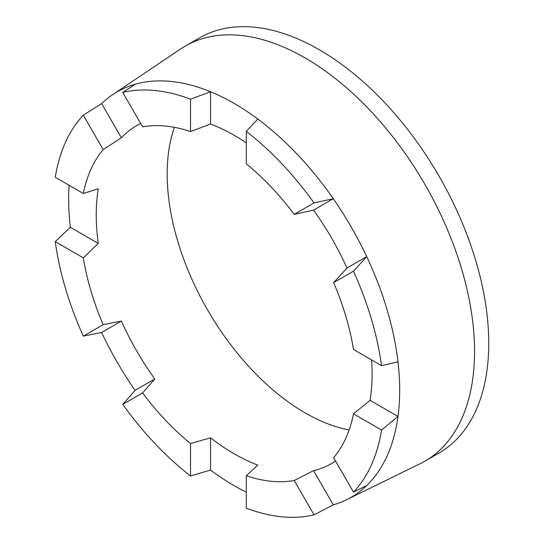 <?xml version="1.0" encoding="UTF-8"?>
<svg xmlns="http://www.w3.org/2000/svg" width="544" height="544" viewBox="0 0 544 544"><rect width="100%" height="100%" fill="white"/><g stroke="black" fill="none" stroke-linecap="round" stroke-linejoin="round"><path stroke-width="0.82" d="M314.065 202.919A234.07 135.143 -120 0 0 246.276 131.356L246.276 163.771A195.058 112.622 -120 0 1 294.216 214.377L314.065 202.919L333.288 198.723A234.07 135.143 -120 0 0 257.815 119.048L246.276 131.356M333.628 282.642A195.058 112.622 -120 0 1 353.491 349.472L381.555 365.677A234.07 135.143 -120 0 0 353.478 271.184L333.628 282.642L346.977 268.042A195.058 112.622 -120 0 0 313.534 210.127L294.216 214.377M381.555 365.677L397.984 361.835A234.07 135.143 -120 0 0 366.724 256.639L353.478 271.184M353.491 413.828A195.058 112.622 -120 0 1 333.628 457.722L353.478 492.102A234.07 135.143 -120 0 0 381.555 430.032L353.491 413.828L370.056 400.316A195.058 112.622 -120 0 0 371.566 359.904M353.478 492.102L366.724 485.54A234.07 135.143 -120 0 0 397.984 416.439L381.555 430.032M140.665 123.495A195.058 112.622 -120 0 0 136.639 125.63A195.058 112.622 -120 0 0 121.366 137.788L103.183 149.593A195.058 112.622 -120 0 0 83.32 193.487L98.28 188.802A195.058 112.622 -120 0 0 98.28 243.406L83.32 257.849A195.058 112.622 -120 0 0 103.183 324.68L121.366 321.076A195.058 112.622 -120 0 0 154.802 378.991L142.596 392.938A195.058 112.622 -120 0 0 190.536 443.55L210.521 437.818A195.058 112.622 -120 0 0 234.172 453.825A195.058 112.622 -120 0 0 257.815 465.12L246.276 475.728L246.276 508.144A234.07 135.143 -120 0 0 314.065 514.855L294.216 480.481L313.534 470.635A195.058 112.622 -120 0 0 331.697 463.488A195.058 112.622 -120 0 0 335.56 461.074M366.724 485.54A234.07 135.143 -120 0 1 346.514 499.773A234.07 135.143 -120 0 1 333.288 504.846L314.065 514.855M246.276 475.728A195.058 112.622 -120 0 0 294.216 480.481M142.596 392.938L122.747 404.396A234.07 135.143 -120 0 0 190.536 475.959L190.536 443.55M122.747 404.396L135.055 390.395L154.802 378.991M246.276 492.157A234.07 135.143 -120 0 1 210.521 470.07L190.536 475.959M83.32 257.849L55.257 241.645A234.07 135.143 -120 0 0 83.334 336.138L103.183 324.68M55.257 241.645L70.353 227.283L98.28 243.406M135.055 390.395A234.07 135.143 -120 0 1 101.612 332.479L83.334 336.138M103.183 149.593L83.334 115.219A234.07 135.143 -120 0 0 55.257 177.283L83.32 193.487M83.334 115.219L101.612 103.578L121.366 137.788M246.276 142.895A195.058 112.622 -120 0 0 210.521 123.998L190.536 131.587L190.536 99.178L210.521 91.746A234.07 135.143 -120 0 0 135.055 84.272A234.07 135.143 -120 0 0 112.628 94.656L180.669 48.946A239.646 138.36 60 0 1 185.28 46.063A239.646 138.36 60 0 1 329.31 73.916A239.646 138.36 60 0 1 465.902 284.702A239.646 138.36 60 0 1 424.925 461.142A239.646 138.36 60 0 1 420.124 463.699L346.514 499.773M424.925 461.142L439.11 452.955A239.646 138.36 -120 0 0 439.117 176.236A239.646 138.36 -120 0 0 199.471 37.876L185.28 46.063M190.536 99.178A234.07 135.143 -120 0 0 122.747 92.466L142.596 126.84A195.058 112.622 -120 0 1 190.536 131.587M135.055 84.272L122.747 92.466M257.815 119.048A234.07 135.143 -120 0 0 210.521 91.746L210.521 123.998M346.977 268.042L366.724 256.639A234.07 135.143 -120 0 0 333.288 198.723L313.534 210.127M370.056 400.316L397.984 416.439A234.07 135.143 -120 0 0 397.984 361.835M69.102 185.28A234.07 135.143 -120 0 0 70.353 227.283M112.628 94.656A234.07 135.143 -120 0 0 101.612 103.578M174.386 127.31A195.058 112.622 -120 0 0 305.102 412.869A195.058 112.622 -120 0 0 349.119 429.957M101.612 332.479L121.366 321.076M210.521 470.07L210.521 437.818M333.288 504.846L313.534 470.635"/></g></svg>
